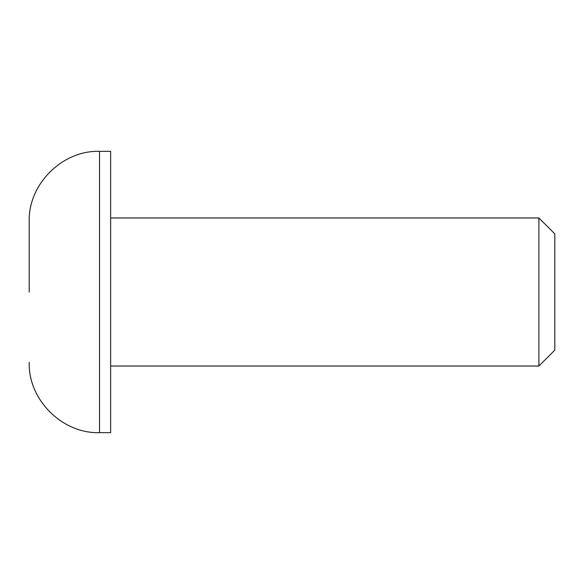 <?xml version="1.0" encoding="UTF-8"?>
<svg xmlns="http://www.w3.org/2000/svg" width="584" height="584" viewBox="0 0 584 584"><rect width="100%" height="100%" fill="white"/><g stroke="black" fill="none" stroke-linecap="round" stroke-linejoin="round"><path stroke-width="0.88" d="M29.2 292L29.2 221.672L29.2 292M538.908 217.971L554.8 233.863L554.8 350.137L538.908 366.029L538.908 217.971L110.632 217.971M99.528 432.656L99.528 151.344L110.632 151.344L110.632 432.656L99.528 432.656C62.233 433.846 28.01 399.624 29.2 362.328M99.528 151.344C62.233 150.154 28.01 184.376 29.2 221.672M538.908 366.029L110.632 366.029"/></g></svg>
